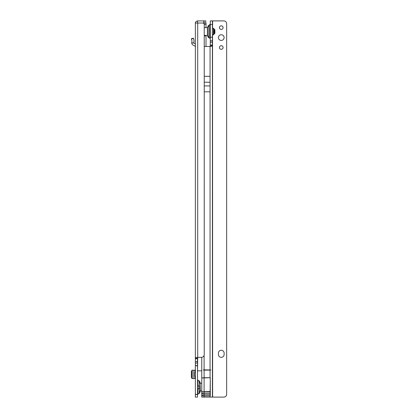 <?xml version="1.0" encoding="UTF-8"?>
<svg xmlns="http://www.w3.org/2000/svg" width="418" height="418" viewBox="0 0 418 418"><rect width="100%" height="100%" fill="white"/><g stroke="black" fill="none" stroke-linecap="round" stroke-linejoin="round"><path stroke-width="0.63" d="M200.123 383.776L200.123 386.169L198.879 386.169L199.208 382.418L198.879 380.699A2.482 2.482 0 0 1 200.123 382.851L200.123 383.776A2.482 1.756 180 0 0 199.208 382.418M200.123 382.872L200.123 391.473A2.482 2.482 0 0 1 198.879 393.625L199.208 391.906L198.879 386.169L197.5 385.574M197.5 381.305L197.5 379.492A0.711 0.711 0 0 0 197.85 380.103L197.5 391.776M200.123 391.457L200.123 388.155L198.879 388.155L197.85 388.75L197.85 394.221A0.711 0.711 0 0 0 197.5 394.838M195.368 37.5L195.368 46.968A1.066 1.066 0 0 0 194.804 46.027L193.064 45.092A2.482 2.482 0 0 1 191.752 42.944L191.961 40.812L191.339 38.806L193.367 38.148L193.968 40.008L193.884 42.944L191.752 42.944M195.368 23.204L195.368 358.341C195.159 357.719 195.938 357.39 197.709 357.348A1.421 1.421 0 0 1 197.719 357.348L201.408 357.348A2.837 2.837 0 0 0 204.235 354.757L204.24 24.328A1.421 1.421 0 0 0 202.829 23.032L195.368 23.032L195.368 23.382M195.368 394.508L197.5 394.508L197.5 397.1L195.368 397.1L195.368 358.341L197.5 358.341L197.709 357.348L197.5 372.145M197.5 394.508L197.5 358.341M191.899 378.483L195.368 378.572M191.888 378.556L191.888 370.196L195.368 370.196M205.802 20.9L205.802 23.032L205.802 20.9L204.036 20.9L204.036 23.032L205.802 23.032M197.693 23.032L197.526 20.905A2.341 2.341 0 0 1 197.709 20.9L204.036 20.9M202.855 23.032L204.036 23.032M203.843 23.032L206.017 23.147L206.017 27.645M206.017 35.452L206.017 46.455M203.885 23.147L203.885 23.502M204.245 35.901L206.017 35.901M201.758 370.839L197.777 370.839A1.421 1.421 0 0 0 197.709 370.839M195.368 363.028L197.5 363.028L195.368 363.028M195.368 365.745L197.5 365.745M195.368 394.383L197.5 394.383M205.52 23.032L206.017 23.147M195.368 23.241C195.237 22.227 195.953 21.449 197.526 20.905M191.888 370.583L191.387 371.372L191.387 377.402L191.888 378.185M195.368 372.61L194.516 372.61L194.516 376.158L195.368 376.158M195.368 43.911L194.067 43.216A0.355 0.355 0 0 1 193.884 42.944M197.85 394.221L198.879 393.625L197.85 394.221M197.85 380.103L198.879 380.699M200.123 390.851L201.758 391.065M200.123 383.473L200.337 391.065M200.337 383.259L201.758 383.259M207.647 27.494L207.647 35.603A2.482 2.482 180 0 0 208.89 37.751L208.89 25.341L207.647 27.494A2.482 2.482 0 0 1 208.89 25.341L210.275 24.134A0.711 0.711 0 0 1 209.92 24.746L209.92 38.346L210.275 38.963A0.711 0.711 180 0 0 209.92 38.346L208.89 37.751L209.92 38.346M221.274 29.453A1.808 1.808 180 0 0 223.087 27.645A1.808 1.808 180 0 0 221.274 25.832A1.808 1.808 180 0 0 219.466 27.645A1.808 1.808 180 0 0 221.274 29.453M221.274 49.329A1.808 1.808 180 0 0 223.087 47.516A1.808 1.808 180 0 0 221.274 45.708A1.808 1.808 180 0 0 219.466 47.516A1.808 1.808 180 0 0 221.274 49.329M221.274 40.421A2.837 2.837 180 0 0 224.116 37.578A2.837 2.837 180 0 0 221.274 34.741A2.837 2.837 180 0 0 218.436 37.578A2.837 2.837 180 0 0 221.274 40.421M221.274 350.253A2.837 2.837 180 0 0 218.436 353.09L218.436 354.511A2.837 2.837 180 0 0 221.274 357.348A2.837 2.837 180 0 0 224.116 354.511L224.116 353.09A2.837 2.837 180 0 0 221.274 350.253M210.275 45.457L210.275 20.9L212.401 20.9L212.401 40.776L212.401 37.228L210.275 37.228L210.275 40.776L212.401 40.776L212.401 397.1L212.401 45.457C212.616 46.084 211.832 46.414 210.061 46.455L210.275 45.457L212.401 45.457M210.275 395.903L210.275 377.72L210.061 397.1L223.823 397.1A2.837 2.837 0 0 0 226.65 394.508L226.65 23.492A2.837 2.837 0 0 0 223.823 20.9L210.275 20.9L212.616 20.9L212.548 28.001M204.245 76.327L210.061 76.327L210.061 91.819L204.245 91.819M204.099 355.42L204.099 369.841L210.865 369.987L210.061 370.129L210.061 377.72L204.099 377.72L204.099 395.903L201.758 395.804M204.245 46.455L210.055 46.455A1.421 1.421 180 0 0 210.061 46.455L210.061 369.841M210.275 377.747L201.758 377.956L201.758 397.1L210.061 397.1M201.758 377.956L204.099 377.72L204.099 370.129L210.061 370.129M201.758 357.327L201.758 377.72M204.099 369.841L203.294 369.987L204.099 370.129M203.294 369.987L210.865 369.987M207.432 35.452L204.245 35.452L207.432 35.452L207.432 27.645L204.245 27.645L207.432 27.645M203.644 23.288A0.852 0.852 180 0 0 203.033 23.032L203.644 23.288M214.889 33.252L214.037 33.675L214.46 33.675L214.46 29.417L214.037 29.417L214.889 29.845L214.889 33.252L214.46 33.675M212.616 397.1L212.548 35.096M212.334 34.767L212.334 31.878M212.673 34.908L213.452 34.772L213.452 28.325A0.711 0.711 0 0 1 214.037 29.02L214.037 34.072A0.711 0.711 180 0 1 213.452 34.772L212.616 34.976M214.037 29.02L213.452 28.325L212.616 28.116M212.334 31.219L212.334 28.33M200.123 390.548A2.482 1.756 180 0 1 199.208 391.906M197.756 381.577A0.711 0.502 0 0 1 197.5 381.19M197.756 392.748A0.711 0.502 0 0 0 197.5 393.134M194.835 370.196L194.835 372.61M194.835 376.158L194.835 378.572M203.801 20.9L203.801 23.032M206.017 24.448L204.245 24.448M197.709 23.032L197.709 357.348M195.368 358.769L197.5 358.769M195.368 361.607L197.5 361.607M195.368 365.619L197.5 365.619M193.126 370.196L193.126 378.572M193.45 38.409L191.423 39.067M191.752 42.866L193.884 42.866M210.061 395.903L204.099 395.903L204.099 397.1M210.275 45.034L212.401 45.034M210.275 40.776L212.401 40.776L210.275 40.776M210.275 24.448L212.401 24.448M210.275 42.197L212.401 42.197M210.275 395.726L204.099 395.726A2.341 1.17 180 0 1 201.758 394.555M210.275 394.294L204.099 394.294A2.341 1.17 180 0 1 201.758 393.124M210.275 393.056L201.758 393.056M210.275 391.635L201.758 391.635M210.275 391.42L201.758 391.624M204.245 82.226L210.061 82.226M204.245 85.92L210.061 85.92M208.89 37.751L207.647 35.603M208.89 25.341L209.92 24.746M214.889 29.845L214.46 29.417M213.452 28.325L212.673 28.184M213.452 34.772L214.037 34.072"/></g></svg>
